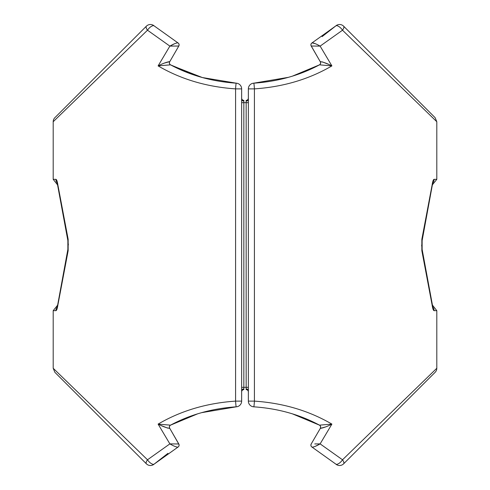 <?xml version="1.0" encoding="UTF-8"?>
<svg xmlns="http://www.w3.org/2000/svg" width="490" height="490" viewBox="0 0 490 490"><rect width="100%" height="100%" fill="white"/><g stroke="black" fill="none" stroke-linecap="round" stroke-linejoin="round"><path stroke-width="0.73" d="M241.644 98.104A2.285 2.285 0 0 0 243.849 100.383L243.849 387.333L241.644 387.333M241.644 391.896A2.285 2.285 0 0 1 243.849 389.617L243.849 387.333L245 387.29L246.152 387.333L246.152 389.617A2.285 2.285 0 0 1 248.357 391.896M169.724 61.74L178.807 46.011L169.724 61.74A2.285 2.285 0 0 0 170.636 64.9L170.52 64.839C190.224 75.429 212.139 81.542 236.254 83.178A5.709 5.709 0 0 1 241.644 88.88L241.644 401.12A5.709 5.709 0 0 1 236.254 406.823C212.139 408.458 190.224 414.571 170.52 425.161L159.189 424.218M176.694 447.045L177.913 447.137C176.265 447.125 173.583 446.041 169.871 443.885L147.49 459.791L169.871 443.885L158.111 424.107C180.92 410.749 206.749 403.086 235.586 401.12L235.586 88.88C206.749 86.914 180.92 79.251 158.111 65.893L169.871 46.115L147.49 30.209A5.709 2.334 131.6 0 1 150.43 27.017A5.709 2.334 131.6 0 1 154.221 25.939L177.913 42.863L154.221 25.939A5.709 5.709 0 0 0 146.394 26.172A5.709 2.23 45 0 0 147.49 30.209L53.196 121.734L53.196 179.328L55.897 179.328C56.662 179.438 57.33 181.343 57.894 185.042L68.153 239.292L68.153 250.709L57.894 304.958A5.709 2.836 -172.6 0 1 57.802 304.229L67.871 249.373A5.709 2.793 13.5 0 0 68.153 250.709M54.868 117.698L146.394 26.172L54.868 117.698A5.709 5.709 0 0 0 53.196 121.734M174.752 443.928L169.871 443.885L178.807 443.989L169.724 428.26L178.715 443.958A2.285 2.26 60.6 0 1 177.913 447.137L154.221 464.061A5.709 2.334 48.4 0 1 150.43 462.983A5.709 2.334 48.4 0 1 147.49 459.791L53.196 368.266L147.49 459.791A5.709 2.23 135 0 0 146.394 463.828A5.709 5.709 0 0 0 154.221 464.061L167.917 453.36M147.49 30.209L169.871 46.115C173.589 43.959 176.265 42.875 177.913 42.863L177.95 42.881A2.285 2.285 0 0 1 178.807 46.011L169.871 46.115L174.654 43.69M57.299 306.899A5.709 5.629 -90 0 0 55.897 310.672C56.669 310.562 57.33 308.657 57.894 304.958M146.394 463.828L54.868 372.302L146.394 463.828M241.644 88.88L235.586 88.88A5.709 0.343 93.3 0 1 235.929 84.715A5.709 0.343 93.3 0 1 236.254 83.178L202.346 77.543L171.91 65.568M170.575 425.13L189.299 416.708M201.635 412.66L236.254 406.823A5.709 5.709 0 0 0 241.644 401.12L235.586 401.12A5.709 0.343 86.7 0 0 236.254 406.823M55.897 310.672L53.196 310.672L57.679 305.092L67.871 249.373L67.871 240.627A5.709 2.793 -13.5 0 1 68.153 239.292M57.618 183.309L57.14 182.611L67.871 240.627L57.802 185.771A5.709 2.836 -7.4 0 1 57.894 185.042M57.299 183.101A5.709 5.629 -90 0 1 55.897 179.328M161.308 425.602L167.745 428.131M178.715 443.958L176.302 443.94M170.636 425.1A2.285 2.285 0 0 0 169.724 428.26L169.693 428.382C166.698 427.948 162.833 426.521 158.111 424.107L170.52 425.161A2.285 2.248 -117.9 0 0 169.693 428.382M169.693 61.617A2.285 2.248 -62.1 0 0 170.52 64.839L158.111 65.893C162.833 63.48 166.692 62.052 169.693 61.617L164.438 63.069M175.23 46.066L178.715 46.042A2.285 2.26 119.4 0 0 177.913 42.863M241.644 102.667L248.357 102.667M178.807 443.989A2.285 2.285 -50.7 0 1 177.95 447.119M248.357 98.104A2.285 2.285 0 0 1 246.152 100.383L246.152 387.333L248.357 387.333M292.53 413.903L319.48 425.155L331.889 424.107C327.167 426.521 323.308 427.948 320.307 428.382L311.193 443.989L320.307 428.382A2.285 2.248 117.9 0 0 319.48 425.161L319.48 425.161C299.776 414.571 277.861 408.458 253.746 406.823A5.709 5.709 0 0 1 248.357 401.12L248.357 88.88A5.709 5.709 0 0 1 253.746 83.178C277.861 81.542 299.776 75.429 319.48 64.839L331.889 65.893C309.08 79.251 283.251 86.914 254.414 88.88L254.414 401.12C283.251 403.086 309.08 410.749 331.889 424.107L320.129 443.885L342.51 459.791L436.804 368.266L436.804 310.672L434.103 310.672C433.338 310.562 432.67 308.657 432.107 304.958L421.847 250.709L421.847 239.292L432.107 185.042A5.709 2.836 7.4 0 1 432.198 185.771L422.129 240.627A5.709 2.793 -166.5 0 0 421.847 239.292M342.51 459.791A5.709 2.334 -48.4 0 1 339.57 462.983A5.709 2.334 -48.4 0 1 335.779 464.061L312.087 447.137L335.779 464.061A5.709 5.709 0 0 0 343.606 463.828A5.709 2.23 -135 0 0 342.51 459.791L320.129 443.885C316.411 446.041 313.735 447.125 312.087 447.137L312.05 447.119A2.285 2.285 0 0 1 311.193 443.989L311.193 443.989M435.132 372.302L343.606 463.828L435.132 372.302A5.709 5.709 0 0 0 436.804 368.266M315.352 43.69L312.05 42.881L335.779 25.939A5.709 2.334 -131.6 0 1 339.57 27.017A5.709 2.334 -131.6 0 1 342.51 30.209L436.804 121.734L342.51 30.209L320.129 46.115L342.51 30.209A5.709 2.23 -45 0 0 343.606 26.172A5.709 5.709 0 0 0 335.779 25.939L322.083 36.64M315.248 46.072L320.129 46.115L311.193 46.011L320.276 61.74L311.285 46.042A2.285 2.26 -119.4 0 1 312.087 42.863C313.735 42.875 316.418 43.959 320.129 46.115L331.889 65.893L319.48 64.839A2.285 2.248 62.1 0 0 320.307 61.617C323.302 62.052 327.167 63.48 331.889 65.893M432.701 183.101A5.709 5.629 90 0 0 434.103 179.328C433.332 179.438 432.67 181.343 432.107 185.042M343.606 26.172L435.132 117.698L343.606 26.172M319.425 64.87L300.701 73.292M288.365 77.34L253.746 83.178A5.709 5.709 0 0 0 248.357 88.88L254.414 88.88A5.709 0.343 -93.3 0 0 253.746 83.178M434.103 179.328L436.804 179.328L432.321 184.908L422.129 240.627L422.129 249.373A5.709 2.793 166.5 0 1 421.847 250.709M432.382 306.691L432.86 307.389L422.129 249.373L432.198 304.229A5.709 2.836 172.6 0 1 432.107 304.958M432.701 306.899A5.709 5.629 90 0 1 434.103 310.672M328.692 64.398L322.255 61.869M311.285 46.042L313.698 46.06M319.364 64.9A2.285 2.285 0 0 0 320.276 61.74L320.307 61.617M315.315 446.323L320.129 443.885L314.77 443.934M320.307 428.382L325.562 426.931M311.193 46.011A2.285 2.285 129.3 0 1 312.05 42.881M320.276 428.26A2.285 2.285 0 0 0 319.364 425.1M312.087 447.137A2.285 2.26 -60.6 0 1 311.285 443.958M241.644 99.439A2.285 1.617 180 0 0 243.812 101.05M241.644 390.561A2.285 1.617 180 0 1 243.812 388.95M150.43 465.5A5.709 5.709 0 0 0 154.221 464.061M150.43 24.5A5.709 5.709 0 0 0 146.394 26.172M248.357 390.561A2.285 1.617 -0 0 0 246.188 388.95M248.357 99.439A2.285 1.617 -0 0 1 246.188 101.05M253.746 406.823A5.709 0.343 -86.7 0 0 254.071 405.285A5.709 0.343 -86.7 0 0 254.414 401.12L248.357 401.12M339.57 24.5A5.709 5.709 0 0 0 335.779 25.939M339.57 465.5A5.709 5.709 0 0 0 343.606 463.828M53.196 310.672L53.196 368.266L54.868 372.302M57.802 304.229L57.14 307.389L57.618 306.691M53.196 179.328L57.704 185.067M68.361 244.951L67.896 240.725M197.452 413.909L170.52 425.155L197.47 413.903M197.452 76.091L170.52 64.845L197.47 76.097M436.804 179.328L436.804 121.734L435.132 117.698M432.198 185.771L432.86 182.611L432.382 183.309M436.804 310.672L432.296 304.933M421.639 245.049L422.104 249.275M292.548 76.091L319.48 64.845L292.53 76.097M319.48 425.155L292.548 413.909"/></g></svg>
